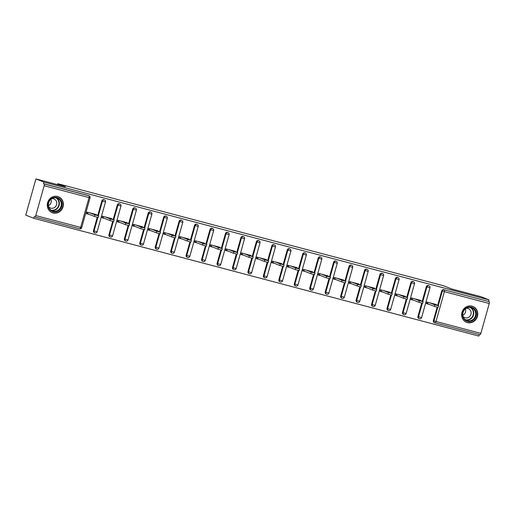 <?xml version="1.0" encoding="UTF-8"?>
<svg xmlns="http://www.w3.org/2000/svg" width="515" height="515" viewBox="0 0 515 515"><rect width="100%" height="100%" fill="white"/><g stroke="black" fill="none" stroke-linecap="round" stroke-linejoin="round"><path stroke-width="0.77" d="M53.006 212.946A8.555 7.983 111.7 0 0 62.907 207.217A8.555 7.983 111.7 0 0 58.485 196.769A8.555 7.983 111.7 0 0 57.635 196.492A8.555 7.983 111.7 0 0 47.741 202.215A8.555 7.983 111.7 0 0 52.157 212.663A8.555 7.983 111.7 0 0 53.006 212.946M467.388 322.596A8.555 7.983 111.7 0 0 477.289 316.873A8.555 7.983 111.7 0 0 472.867 306.425A8.555 7.983 111.7 0 0 472.017 306.142A8.555 7.983 111.7 0 0 462.122 311.871A8.555 7.983 111.7 0 0 466.539 322.319A8.555 7.983 111.7 0 0 467.388 322.596M33.752 218.289L34.196 216.712L34.782 216.944A1.642 0.586 -75.2 0 0 35.773 215.579L44.168 185.728A1.642 0.586 -75.2 0 0 44.065 183.926L43.479 183.694L43.923 182.117L35.921 178.93L25.75 215.109L33.752 218.289L478.841 336.07L479.259 334.563M87.962 212.354L87.582 213.712L86.565 213.442M103.412 216.442L103.032 217.8L102.015 217.53M118.868 220.529L118.482 221.888L117.465 221.617M134.318 224.617L133.932 225.976L132.915 225.712M149.768 228.705L149.382 230.07L148.365 229.799M165.218 232.793L164.832 234.158L163.815 233.887M180.668 236.881L180.282 238.245L179.265 237.975M196.118 240.975L195.732 242.333L194.715 242.063M211.568 245.063L211.182 246.421L210.165 246.151M227.018 249.151L226.632 250.509L225.615 250.239M242.468 253.238L242.082 254.597L241.065 254.326M257.918 257.326L257.532 258.685L256.515 258.414M273.368 261.414L272.982 262.772L271.965 262.502M288.818 265.502L288.432 266.86L287.415 266.596M304.268 269.59L303.882 270.954L302.865 270.684M319.718 273.677L319.332 275.042L318.315 274.772M335.168 277.765L334.789 279.13L333.765 278.86M350.618 281.86L350.239 283.218L349.215 282.947M366.068 285.947L365.689 287.306L364.665 287.035M381.518 290.035L381.139 291.393L380.115 291.123M396.968 294.123L396.589 295.481L395.565 295.211M412.418 298.211L412.039 299.569L411.015 299.299M35.921 178.93L65.431 186.739L57.757 183.688L57.493 184.64M57.757 183.688L443.814 285.844L451.488 288.896L481.004 296.711L489.005 299.891L488.561 301.475L444.284 289.836L488.561 301.475M489.147 301.706A1.642 0.586 104.8 0 1 489.25 303.509L480.862 333.36A1.642 0.586 104.8 0 1 479.89 334.731A1.642 0.586 104.8 0 1 479.864 334.724L435.053 322.86M427.868 302.299L427.489 303.657L426.465 303.387M34.782 216.944A1.642 0.586 -75.2 0 0 34.808 216.95L79.671 228.821A1.642 0.586 -75.2 0 0 80.643 227.45L89.031 197.599L44.168 185.728M43.923 182.117L489.005 299.891M429.278 304.371L426.407 303.612L426.851 302.028L436.257 304.52L436.16 304.861M43.479 183.694L88.342 195.571A1.642 1.532 -68.3 0 1 88.509 195.623L89.089 195.855A1.642 1.532 -68.3 0 0 88.928 195.803L88.342 195.571M434.415 322.615A1.642 1.532 -68.3 0 1 433.379 320.639L437.151 307.217M437.647 305.453L441.767 290.795A1.642 1.532 -68.3 0 1 443.698 289.604M94.515 232.671A1.642 1.532 -68.3 0 1 93.472 230.694L97.245 217.272M97.741 215.508L101.861 200.844A1.642 1.532 -68.3 0 1 103.959 199.711L104.539 199.942A1.642 1.532 -68.3 0 0 104.378 199.891A1.642 1.532 111.7 0 0 102.446 201.075L101.861 200.844M109.965 236.758A1.642 1.532 -68.3 0 1 108.922 234.782L112.695 221.36M113.191 219.596L117.311 204.931A1.642 1.532 -68.3 0 1 119.409 203.798L119.989 204.03A1.642 1.532 -68.3 0 0 119.828 203.979A1.642 1.532 111.7 0 0 117.896 205.17L117.311 204.931M125.415 240.846A1.642 1.532 -68.3 0 1 124.373 238.87L128.145 225.448M128.641 223.684L132.761 209.026A1.642 1.532 -68.3 0 1 134.859 207.886L135.439 208.118A1.642 1.532 -68.3 0 0 135.278 208.066A1.642 1.532 111.7 0 0 133.346 209.257L132.761 209.026M140.865 244.934A1.642 1.532 -68.3 0 1 139.822 242.958L143.595 229.536M144.091 227.772L148.211 213.113A1.642 1.532 -68.3 0 1 150.309 211.974L150.889 212.206A1.642 1.532 -68.3 0 0 150.728 212.154A1.642 1.532 111.7 0 0 148.796 213.345L148.211 213.113M156.315 249.022A1.642 1.532 -68.3 0 1 155.273 247.052L159.045 233.623M159.541 231.859L163.661 217.201A1.642 1.532 -68.3 0 1 165.759 216.062L166.339 216.3A1.642 1.532 -68.3 0 0 166.178 216.242A1.642 1.532 111.7 0 0 164.246 217.433L163.661 217.201M171.765 253.11A1.642 1.532 -68.3 0 1 170.722 251.14L174.495 237.718M174.991 235.947L179.111 221.289A1.642 1.532 -68.3 0 1 181.209 220.156L181.795 220.388A1.642 1.532 -68.3 0 0 181.628 220.33A1.642 1.532 111.7 0 0 179.696 221.521L179.111 221.289M187.215 257.204A1.642 1.532 -68.3 0 1 186.173 255.228L189.945 241.805M190.441 240.042L194.561 225.377A1.642 1.532 -68.3 0 1 196.659 224.244L197.245 224.476A1.642 1.532 -68.3 0 0 197.078 224.418A1.642 1.532 111.7 0 0 195.146 225.609L194.561 225.377M202.665 261.292A1.642 1.532 -68.3 0 1 201.623 259.315L205.395 245.893M205.891 244.129L210.017 229.465A1.642 1.532 -68.3 0 1 212.109 228.332L212.695 228.563A1.642 1.532 -68.3 0 0 212.528 228.506A1.642 1.532 111.7 0 0 210.596 229.696L210.017 229.465M218.115 265.38A1.642 1.532 -68.3 0 1 217.073 263.403L220.845 249.981M221.341 248.217L225.467 233.553A1.642 1.532 -68.3 0 1 227.559 232.42L228.145 232.651A1.642 1.532 -68.3 0 0 227.978 232.6A1.642 1.532 111.7 0 0 226.046 233.784L225.467 233.553M233.565 269.467A1.642 1.532 -68.3 0 1 232.523 267.491L236.295 254.069M236.791 252.305L240.917 237.64A1.642 1.532 -68.3 0 1 243.009 236.507L243.595 236.739A1.642 1.532 -68.3 0 0 243.428 236.688A1.642 1.532 111.7 0 0 241.496 237.872L240.917 237.64M249.015 273.555A1.642 1.532 -68.3 0 1 247.972 271.579L251.745 258.157M252.241 256.393L256.367 241.728A1.642 1.532 -68.3 0 1 258.459 240.595L259.045 240.827A1.642 1.532 -68.3 0 0 258.878 240.775A1.642 1.532 111.7 0 0 256.946 241.96L256.367 241.728M264.465 277.643A1.642 1.532 -68.3 0 1 263.423 275.667L267.195 262.244M267.691 260.481L271.817 245.816A1.642 1.532 -68.3 0 1 273.909 244.683L274.495 244.915A1.642 1.532 -68.3 0 0 274.328 244.863A1.642 1.532 111.7 0 0 272.396 246.054L271.817 245.816M279.915 281.731A1.642 1.532 -68.3 0 1 278.873 279.754L282.645 266.332M283.141 264.568L287.267 249.91A1.642 1.532 -68.3 0 1 289.359 248.771L289.945 249.003A1.642 1.532 -68.3 0 0 289.778 248.951A1.642 1.532 111.7 0 0 287.846 250.142L287.267 249.91M295.365 285.819A1.642 1.532 -68.3 0 1 294.322 283.842L298.095 270.42M298.591 268.656L302.717 253.998A1.642 1.532 -68.3 0 1 304.809 252.859L305.395 253.09A1.642 1.532 -68.3 0 0 305.228 253.039A1.642 1.532 111.7 0 0 303.303 254.23L302.717 253.998M310.815 289.906A1.642 1.532 -68.3 0 1 309.773 287.937L313.545 274.508M314.047 272.744L318.167 258.086A1.642 1.532 -68.3 0 1 320.259 256.946L320.845 257.185A1.642 1.532 -68.3 0 0 320.678 257.127A1.642 1.532 111.7 0 0 318.753 258.318L318.167 258.086M326.265 293.994A1.642 1.532 -68.3 0 1 325.223 292.024L328.995 278.602M329.497 276.832L333.617 262.174A1.642 1.532 -68.3 0 1 335.709 261.041L336.295 261.272A1.642 1.532 -68.3 0 0 336.128 261.214A1.642 1.532 111.7 0 0 334.203 262.405L333.617 262.174M341.715 298.088A1.642 1.532 -68.3 0 1 340.673 296.112L344.451 282.69M344.947 280.926L349.067 266.261A1.642 1.532 -68.3 0 1 351.159 265.128L351.745 265.36A1.642 1.532 -68.3 0 0 351.578 265.302A1.642 1.532 111.7 0 0 349.653 266.493L349.067 266.261M357.165 302.176A1.642 1.532 -68.3 0 1 356.123 300.2L359.901 286.778M360.397 285.014L364.517 270.349A1.642 1.532 -68.3 0 1 366.609 269.216L367.195 269.448A1.642 1.532 -68.3 0 0 367.028 269.39A1.642 1.532 111.7 0 0 365.103 270.581L364.517 270.349M372.615 306.264A1.642 1.532 -68.3 0 1 371.573 304.288L375.351 290.866M375.847 289.102L379.967 274.437A1.642 1.532 -68.3 0 1 382.059 273.304L382.645 273.536A1.642 1.532 -68.3 0 0 382.484 273.484A1.642 1.532 111.7 0 0 380.553 274.669L379.967 274.437M388.065 310.352A1.642 1.532 -68.3 0 1 387.029 308.376L390.801 294.953M391.297 293.19L395.417 278.525A1.642 1.532 -68.3 0 1 397.509 277.392L398.095 277.624A1.642 1.532 -68.3 0 0 397.934 277.572A1.642 1.532 111.7 0 0 396.003 278.757L395.417 278.525M403.515 314.44A1.642 1.532 -68.3 0 1 402.479 312.463L406.251 299.041M406.747 297.277L410.867 282.613A1.642 1.532 -68.3 0 1 412.959 281.48L413.545 281.711A1.642 1.532 -68.3 0 0 413.384 281.66A1.642 1.532 111.7 0 0 411.453 282.851L410.867 282.613M418.965 318.528A1.642 1.532 -68.3 0 1 417.929 316.551L421.701 303.129M422.197 301.365L426.317 286.701A1.642 1.532 -68.3 0 1 428.409 285.568L428.995 285.799A1.642 1.532 -68.3 0 0 428.834 285.748A1.642 1.532 111.7 0 0 426.903 286.939L426.317 286.701M420.71 300.773L420.806 300.432L411.401 297.94L410.957 299.524L413.828 300.284M405.26 296.685L405.356 296.344L395.951 293.853L395.507 295.436L398.378 296.196M389.81 292.597L389.906 292.256L380.501 289.765L380.057 291.348L382.928 292.108M374.36 288.509L374.457 288.168L365.051 285.677L364.607 287.261L367.478 288.02M358.91 284.422L359.007 284.074L349.601 281.589L349.157 283.166L352.028 283.932M343.46 280.334L343.556 279.986L334.151 277.501L333.707 279.079L336.578 279.838M328.01 276.246L328.107 275.898L318.701 273.414L318.257 274.991L321.128 275.75M312.56 272.158L312.657 271.811L303.251 269.319L302.801 270.903L305.678 271.663M297.11 268.07L297.207 267.723L287.801 265.231L287.351 266.815L290.228 267.575M281.66 263.976L281.757 263.635L272.351 261.144L271.901 262.727L274.778 263.487M266.21 259.888L266.307 259.547L256.895 257.056L256.451 258.639L259.328 259.399M250.76 255.801L250.857 255.459L241.445 252.968L241.001 254.552L243.878 255.311M235.31 251.713L235.407 251.372L225.995 248.88L225.551 250.464L228.422 251.223M219.86 247.625L219.957 247.284L210.545 244.792L210.101 246.376L212.972 247.136M204.41 243.537L204.507 243.189L195.095 240.705L194.651 242.282L197.522 243.048M188.96 239.449L189.057 239.102L179.645 236.617L179.201 238.194L182.072 238.954M173.51 235.361L173.607 235.014L164.195 232.523L163.751 234.106L166.622 234.866M158.06 231.274L158.157 230.926L148.745 228.435L148.301 230.018L151.172 230.778M142.61 227.186L142.707 226.838L133.295 224.347L132.851 225.93L135.722 226.69M127.16 223.092L127.257 222.75L117.845 220.259L117.401 221.843L120.272 222.602M111.71 219.004L111.807 218.663L102.395 216.171L101.951 217.755L104.822 218.515M96.26 214.916L96.357 214.575L86.945 212.083L86.501 213.667L89.372 214.427M438.568 305.839L438.123 307.423L434.338 306.386L434.782 304.803L438.568 305.839L433.385 303.76M434.782 304.803L429.722 302.788M434.338 306.386L427.489 303.657M423.118 301.751L422.673 303.329L418.888 302.299L419.332 300.715L423.118 301.751L417.935 299.672M419.332 300.715L414.272 298.7M418.888 302.299L412.039 299.569M407.668 297.664L407.223 299.241L403.438 298.211L403.882 296.627L407.668 297.664L402.485 295.584M403.882 296.627L398.822 294.612M403.438 298.211L396.589 295.481M392.218 293.569L391.773 295.153L387.988 294.123L388.432 292.539L392.218 293.569L387.035 291.496M388.432 292.539L383.372 290.524M387.988 294.123L381.139 291.393M376.768 289.482L376.323 291.065L372.538 290.035L372.982 288.452L376.768 289.482L371.585 287.409M372.982 288.452L367.922 286.437M372.538 290.035L365.689 287.306M361.318 285.394L360.873 286.977L357.088 285.941L357.532 284.364L361.318 285.394L356.135 283.314M357.532 284.364L352.472 282.349M357.088 285.941L350.239 283.218M464.62 309.161A7.403 6.907 -68.3 0 1 474.489 308.974A7.403 6.907 -68.3 0 1 474.199 319.345A7.403 6.907 -68.3 0 1 464.337 319.538A7.403 6.907 -68.3 0 1 464.62 309.161M473.665 318.894A6.856 6.399 111.7 0 0 471.759 307.816A6.856 6.399 111.7 0 0 464.794 309.47A6.856 6.399 111.7 0 0 466.693 320.549A6.856 6.399 111.7 0 0 473.665 318.894M465.354 308.949A4.88 4.558 -68.3 0 1 464.227 314.292A4.88 4.558 -68.3 0 1 462.818 315.322M463.024 316.384A4.88 4.558 111.7 0 0 464.755 317.652A4.88 4.558 111.7 0 0 469.719 316.474A4.88 4.558 111.7 0 0 468.367 308.588A4.88 4.558 111.7 0 0 466.236 308.318M465.245 321.65A8.498 7.931 111.7 0 0 466.268 322.152A8.498 7.931 111.7 0 0 474.907 320.098A8.498 7.931 111.7 0 0 472.551 306.361A8.498 7.931 111.7 0 0 471.463 306.019M50.238 199.505A7.403 6.907 -68.3 0 1 60.107 199.318A7.403 6.907 -68.3 0 1 59.817 209.689A7.403 6.907 -68.3 0 1 49.955 209.882A7.403 6.907 -68.3 0 1 50.238 199.505M59.283 209.245A6.856 6.399 111.7 0 0 57.384 198.159A6.856 6.399 111.7 0 0 50.412 199.814A6.856 6.399 111.7 0 0 52.311 210.893A6.856 6.399 111.7 0 0 59.283 209.245M50.972 199.292A4.88 4.558 -68.3 0 1 49.846 204.635A4.88 4.558 -68.3 0 1 48.436 205.665M48.642 206.734A4.88 4.558 111.7 0 0 50.373 208.002A4.88 4.558 111.7 0 0 55.337 206.824A4.88 4.558 111.7 0 0 53.985 198.932A4.88 4.558 111.7 0 0 51.854 198.661M50.863 211.993A8.498 7.931 111.7 0 0 51.886 212.495A8.498 7.931 111.7 0 0 60.525 210.448A8.498 7.931 111.7 0 0 58.169 196.704A8.498 7.931 111.7 0 0 57.081 196.363M345.868 281.306L345.423 282.889L341.638 281.853L342.082 280.276L345.868 281.306L340.685 279.227M342.082 280.276L337.022 278.261M341.638 281.853L334.789 279.13M330.418 277.218L329.973 278.802L326.188 277.765L326.632 276.182L330.418 277.218L325.235 275.139M326.632 276.182L321.572 274.173M326.188 277.765L319.332 275.042M314.968 273.13L314.523 274.714L310.738 273.677L311.182 272.094L314.968 273.13L309.785 271.051M311.182 272.094L306.122 270.079M310.738 273.677L303.882 270.954M299.518 269.042L299.073 270.626L295.288 269.59L295.732 268.006L299.518 269.042L294.335 266.963M295.732 268.006L290.672 265.991M295.288 269.59L288.432 266.86M284.068 264.955L283.623 266.532L279.838 265.502L280.282 263.918L284.068 264.955L278.885 262.875M280.282 263.918L275.222 261.903M279.838 265.502L272.982 262.772M268.618 260.867L268.173 262.444L264.388 261.414L264.832 259.83L268.618 260.867L263.435 258.788M264.832 259.83L259.772 257.815M264.388 261.414L257.532 258.685M253.168 256.779L252.723 258.356L248.938 257.326L249.382 255.743L253.168 256.779L247.985 254.7M249.382 255.743L244.322 253.728M248.938 257.326L242.082 254.597M237.718 252.685L237.273 254.268L233.488 253.238L233.932 251.655L237.718 252.685L232.535 250.612M233.932 251.655L228.872 249.64M233.488 253.238L226.632 250.509M222.268 248.597L221.823 250.181L218.038 249.151L218.482 247.567L222.268 248.597L217.085 246.518M218.482 247.567L213.422 245.552M218.038 249.151L211.182 246.421M206.818 244.509L206.373 246.093L202.588 245.056L203.032 243.479L206.818 244.509L201.635 242.43M203.032 243.479L197.972 241.464M202.588 245.056L195.732 242.333M191.368 240.421L190.923 242.005L187.138 240.969L187.582 239.391L191.368 240.421L186.185 238.342M187.582 239.391L182.516 237.376M187.138 240.969L180.282 238.245M175.918 236.334L175.473 237.917L171.688 236.881L172.132 235.297L175.918 236.334L170.735 234.254M172.132 235.297L167.066 233.289M171.688 236.881L164.832 234.158M160.468 232.246L160.023 233.829L156.238 232.793L156.682 231.209L160.468 232.246L155.285 230.166M156.682 231.209L151.616 229.194M156.238 232.793L149.382 230.07M145.018 228.158L144.573 229.742L140.788 228.705L141.232 227.121L145.018 228.158L139.835 226.079M141.232 227.121L136.166 225.107M140.788 228.705L133.932 225.976M129.568 224.07L129.123 225.647L125.338 224.617L125.782 223.034L129.568 224.07L124.385 221.991M125.782 223.034L120.716 221.019M125.338 224.617L118.482 221.888M114.118 219.982L113.667 221.559L109.888 220.529L110.332 218.946L114.118 219.982L108.935 217.903M110.332 218.946L105.266 216.931M109.888 220.529L103.032 217.8M98.668 215.894L98.217 217.472L94.432 216.442L94.882 214.858L98.668 215.894L93.485 213.815M94.882 214.858L89.816 212.843M94.432 216.442L87.582 213.712M489.25 303.509L444.387 291.638L435.993 321.482L480.862 333.36M438.233 305.685L442.353 291.026A1.642 1.532 111.7 0 1 444.284 289.836A1.642 0.586 104.8 0 1 444.387 291.638L441.767 290.795M433.379 320.639L435.993 321.482A1.642 0.586 104.8 0 1 435.027 322.86A1.642 0.586 104.8 0 1 435.001 322.847A1.642 1.532 -68.3 0 1 433.958 320.877L437.756 307.365M35.773 215.579L81.679 227.675L90.067 197.831A1.642 1.642 0 0 0 89.089 195.855M44.065 183.926L88.928 195.803A1.642 0.586 -75.2 0 1 89.031 197.599L90.067 197.831M81.679 227.675A1.642 1.642 0 0 1 79.671 228.821A1.642 0.586 -75.2 0 1 79.645 228.815L34.833 216.957M417.929 316.551L421.579 317.626L429.967 287.776A1.642 1.642 0 0 0 428.995 285.799M422.783 301.597L426.903 286.939L429.967 287.776M418.804 318.476L419.39 318.708A1.642 1.642 0 0 0 419.577 318.766A1.642 1.532 -68.3 0 1 418.508 316.783L422.306 303.277M402.479 312.463L403.058 312.695L406.856 299.189M407.326 297.509L411.453 282.851L414.517 283.688A1.642 1.642 0 0 0 413.545 281.711M387.029 308.376L387.608 308.607L391.406 295.101M391.876 293.421L396.003 278.757L399.067 279.6A1.642 1.642 0 0 0 398.095 277.624M371.573 304.288L372.158 304.52L375.956 291.014M376.426 289.333L380.553 274.669L383.617 275.512A1.642 1.642 0 0 0 382.645 273.536M356.123 300.2L356.708 300.432L360.506 286.926M360.976 285.246L365.103 270.581L368.167 271.418A1.642 1.642 0 0 0 367.195 269.448M340.673 296.112L341.258 296.344L345.056 282.832M345.526 281.158L349.653 266.493L352.717 267.33A1.642 1.642 0 0 0 351.745 265.36M325.223 292.024L325.808 292.256L329.606 278.744M330.076 277.07L334.203 262.405L337.267 263.242A1.642 1.642 0 0 0 336.295 261.272M309.773 287.937L310.358 288.168L314.156 274.656M314.626 272.982L318.753 258.318L321.817 259.154A1.642 1.642 0 0 0 320.845 257.185M294.322 283.842L294.908 284.08L298.706 270.568M299.176 268.888L303.303 254.23L306.367 255.067A1.642 1.642 0 0 0 305.395 253.09M278.873 279.754L279.458 279.993L283.256 266.48M283.726 264.8L287.846 250.142L290.917 250.979A1.642 1.642 0 0 0 289.945 249.003M263.423 275.667L264.008 275.898L267.806 262.393M268.276 260.712L272.396 246.054L275.467 246.891A1.642 1.642 0 0 0 274.495 244.915M247.972 271.579L248.558 271.811L252.356 258.305M252.826 256.625L256.946 241.96L260.017 242.803A1.642 1.642 0 0 0 259.045 240.827M232.523 267.491L233.108 267.723L236.906 254.217M237.376 252.537L241.496 237.872L244.567 238.715A1.642 1.642 0 0 0 243.595 236.739M217.073 263.403L217.658 263.635L221.456 250.129M221.926 248.449L226.046 233.784L229.117 234.621A1.642 1.642 0 0 0 228.145 232.651M201.623 259.315L202.208 259.547L206.006 246.041M206.476 244.361L210.596 229.696L213.667 230.533A1.642 1.642 0 0 0 212.695 228.563M186.173 255.228L186.758 255.459L190.556 241.947M191.026 240.273L195.146 225.609L198.217 226.446A1.642 1.642 0 0 0 197.245 224.476M170.722 251.14L171.308 251.372L175.106 237.859M175.576 236.185L179.696 221.521L182.767 222.358A1.642 1.642 0 0 0 181.795 220.388M155.273 247.052L155.858 247.284L159.656 233.771M160.126 232.091L164.246 217.433L167.317 218.27A1.642 1.642 0 0 0 166.339 216.3M139.822 242.958L140.408 243.196L144.206 229.684M144.676 228.003L148.796 213.345L151.867 214.182A1.642 1.642 0 0 0 150.889 212.206M124.373 238.87L124.958 239.102L128.756 225.596M129.226 223.916L133.346 209.257L136.417 210.094A1.642 1.642 0 0 0 135.439 208.118M108.922 234.782L109.508 235.014L113.306 221.508M113.776 219.828L117.896 205.17L120.967 206.006A1.642 1.642 0 0 0 119.989 204.03M93.472 230.694L94.058 230.926L97.856 217.42M98.326 215.74L102.446 201.075L105.517 201.919A1.642 1.642 0 0 0 104.539 199.942M403.354 314.388L403.94 314.62A1.642 1.642 0 0 0 404.127 314.678A1.642 1.532 -68.3 0 1 403.058 312.695L406.129 313.538L414.517 283.688M387.904 310.3L388.49 310.532A1.642 1.642 0 0 0 388.677 310.59A1.642 1.532 -68.3 0 1 387.608 308.607L390.679 309.444L399.067 279.6M372.454 306.206L373.04 306.444A1.642 1.642 0 0 0 373.227 306.502A1.642 1.532 -68.3 0 1 372.158 304.52L375.229 305.356L383.617 275.512M357.004 302.118L357.59 302.35A1.642 1.642 0 0 0 357.777 302.414A1.642 1.532 -68.3 0 1 356.708 300.432L359.779 301.269L368.167 271.418M341.554 298.031L342.14 298.262A1.642 1.642 0 0 0 342.327 298.327A1.642 1.532 -68.3 0 1 341.258 296.344L344.329 297.181L352.717 267.33M326.104 293.943L326.69 294.174A1.642 1.642 0 0 0 326.877 294.239A1.642 1.532 -68.3 0 1 325.808 292.256L328.879 293.093L337.267 263.242M310.654 289.855L311.234 290.087A1.642 1.642 0 0 0 311.427 290.151A1.642 1.532 -68.3 0 1 310.358 288.168L313.429 289.005L321.817 259.154M295.204 285.767L295.784 285.999A1.642 1.642 0 0 0 295.977 286.063A1.642 1.532 -68.3 0 1 294.908 284.08L297.979 284.917L306.367 255.067M279.754 281.679L280.334 281.911A1.642 1.642 0 0 0 280.527 281.975A1.642 1.532 -68.3 0 1 279.458 279.993L282.529 280.83L290.917 250.979M264.304 277.591L264.884 277.823A1.642 1.642 0 0 0 265.077 277.881A1.642 1.532 -68.3 0 1 264.008 275.898L267.079 276.742L275.467 246.891M248.854 273.504L249.434 273.735A1.642 1.642 0 0 0 249.621 273.793A1.642 1.532 -68.3 0 1 248.558 271.811L251.629 272.654L260.017 242.803M233.404 269.416L233.984 269.648A1.642 1.642 0 0 0 234.171 269.706A1.642 1.532 -68.3 0 1 233.108 267.723L236.179 268.56L244.567 238.715M217.948 265.322L218.534 265.56A1.642 1.642 0 0 0 218.721 265.618A1.642 1.532 -68.3 0 1 217.658 263.635L220.729 264.472L229.117 234.621M202.498 261.234L203.084 261.466A1.642 1.642 0 0 0 203.27 261.53A1.642 1.532 -68.3 0 1 202.208 259.547L205.279 260.384L213.667 230.533M187.048 257.146L187.634 257.378A1.642 1.642 0 0 0 187.821 257.442A1.642 1.532 -68.3 0 1 186.758 255.459L189.829 256.296L198.217 226.446M171.598 253.058L172.184 253.29A1.642 1.642 0 0 0 172.37 253.354A1.642 1.532 -68.3 0 1 171.308 251.372L174.379 252.208L182.767 222.358M156.148 248.97L156.734 249.202A1.642 1.642 0 0 0 156.921 249.266A1.642 1.532 -68.3 0 1 155.858 247.284L158.929 248.121L167.317 218.27M140.698 244.882L141.284 245.114A1.642 1.642 0 0 0 141.471 245.179A1.642 1.532 -68.3 0 1 140.408 243.196L143.479 244.033L151.867 214.182M125.248 240.795L125.834 241.026A1.642 1.642 0 0 0 126.02 241.091A1.642 1.532 -68.3 0 1 124.958 239.102L128.029 239.945L136.417 210.094M109.798 236.707L110.384 236.939A1.642 1.642 0 0 0 110.57 236.997A1.642 1.532 -68.3 0 1 109.508 235.014L112.579 235.857L120.967 206.006M95.095 232.902A1.642 1.532 -68.3 0 1 94.058 230.926L97.129 231.763L105.517 201.919M470.781 307.519A6.856 6.399 -68.3 0 1 471.759 318.141A6.856 6.399 -68.3 0 1 465.772 320.085M465.2 319.686A6.631 6.186 111.7 0 0 471.431 317.909A6.631 6.186 111.7 0 0 470.079 307.416M56.399 197.863A6.856 6.399 -68.3 0 1 57.377 208.485A6.856 6.399 -68.3 0 1 51.391 210.435M50.818 210.03A6.631 6.186 111.7 0 0 57.049 208.26A6.631 6.186 111.7 0 0 55.697 197.76M479.89 334.731L435.027 322.86A1.642 1.642 0 0 1 434.84 322.796L434.254 322.564M419.577 318.766A1.642 1.642 0 0 0 421.579 317.626M404.127 314.678A1.642 1.642 0 0 0 406.129 313.538M388.677 310.59A1.642 1.642 0 0 0 390.679 309.444M373.227 306.502A1.642 1.642 0 0 0 375.229 305.356M357.777 302.414A1.642 1.642 0 0 0 359.779 301.269M342.327 298.327A1.642 1.642 0 0 0 344.329 297.181M326.877 294.239A1.642 1.642 0 0 0 328.879 293.093M311.427 290.151A1.642 1.642 0 0 0 313.429 289.005M295.977 286.063A1.642 1.642 0 0 0 297.979 284.917M280.527 281.975A1.642 1.642 0 0 0 282.529 280.83M265.077 277.881A1.642 1.642 0 0 0 267.079 276.742M249.621 273.793A1.642 1.642 0 0 0 251.629 272.654M234.171 269.706A1.642 1.642 0 0 0 236.179 268.56M218.721 265.618A1.642 1.642 0 0 0 220.729 264.472M203.27 261.53A1.642 1.642 0 0 0 205.279 260.384M187.821 257.442A1.642 1.642 0 0 0 189.829 256.296M172.37 253.354A1.642 1.642 0 0 0 174.379 252.208M156.921 249.266A1.642 1.642 0 0 0 158.929 248.121M141.471 245.179A1.642 1.642 0 0 0 143.479 244.033M126.02 241.091A1.642 1.642 0 0 0 128.029 239.945M110.57 236.997A1.642 1.642 0 0 0 112.579 235.857M94.348 232.619L94.934 232.851A1.642 1.642 0 0 0 97.129 231.763M466.268 322.152L465.721 321.933M472.551 306.361L472.01 306.142M51.886 212.495L51.339 212.277M58.169 196.704L57.629 196.485"/></g></svg>
